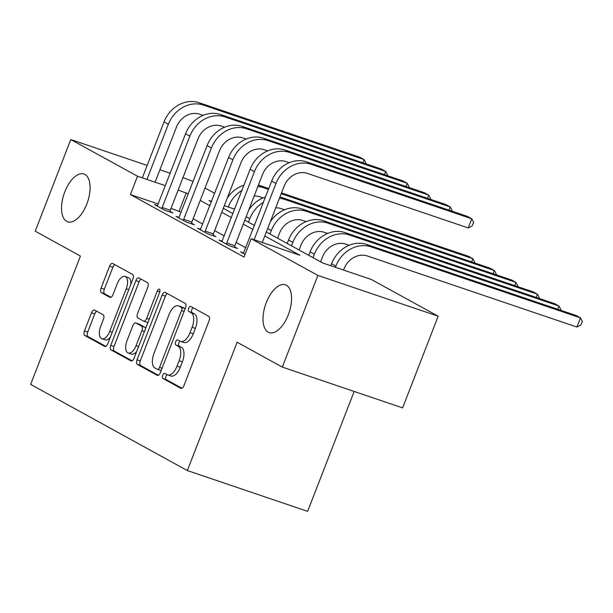 <?xml version="1.0" encoding="UTF-8"?>
<svg xmlns="http://www.w3.org/2000/svg" width="613" height="613" viewBox="0 0 613 613"><rect width="100%" height="100%" fill="white"/><g stroke="black" fill="none" stroke-linecap="round" stroke-linejoin="round"><path stroke-width="0.92" d="M162.683 375.271A2.713 1.333 -71.3 0 0 162.882 378.443L180.843 388.32A3.87 1.908 -71.3 0 0 180.996 388.389A3.87 1.908 -71.3 0 0 183.931 385.646L209.056 320.867A3.87 1.908 -71.3 0 0 208.765 316.339L190.804 306.462A2.713 1.333 -71.3 0 0 190.697 306.416A2.713 1.333 -71.3 0 0 188.643 308.331A2.713 1.333 -71.3 0 0 188.85 311.496L191.172 312.776A12.39 6.099 -71.3 0 1 192.114 327.265L190.022 332.667A12.39 6.099 -71.3 0 1 180.636 341.426A12.39 6.099 -71.3 0 1 180.145 341.211L177.824 339.931A2.713 1.333 -71.3 0 0 177.716 339.886A2.713 1.333 -71.3 0 0 175.663 341.801A2.713 1.333 -71.3 0 0 175.87 344.973L178.191 346.245A12.39 6.099 -71.3 0 1 179.134 360.743L177.042 366.137A12.39 6.099 -71.3 0 1 167.656 374.895A12.39 6.099 -71.3 0 1 167.165 374.681L164.836 373.401A2.713 1.333 -71.3 0 0 164.736 373.355A2.713 1.333 -71.3 0 0 162.683 375.271M167.127 374.658A2.713 1.333 -71.3 0 0 165.931 376.374A2.713 1.333 -71.3 0 0 166.138 379.547L181.969 388.251M193.087 307.718A2.713 1.333 -71.3 0 0 191.9 309.427A2.713 1.333 -71.3 0 0 192.099 312.599L194.428 313.879L191.172 312.776M180.107 341.188A2.713 1.333 -71.3 0 0 178.912 342.905A2.713 1.333 -71.3 0 0 179.119 346.077L181.44 347.349L178.191 346.245M86.839 203.976A25.24 12.429 -71.3 0 0 83.927 174.008A25.24 12.429 -71.3 0 0 64.802 191.854A25.24 12.429 -71.3 0 0 67.714 221.822A25.24 12.429 -71.3 0 0 86.839 203.976M288.309 314.776A25.24 12.429 -71.3 0 0 285.397 284.807A25.24 12.429 -71.3 0 0 266.272 302.653A25.24 12.429 -71.3 0 0 269.184 332.621A25.24 12.429 -71.3 0 0 288.309 314.776M94.594 310.101A3.87 1.908 -71.3 0 0 94.44 310.032A3.87 1.908 -71.3 0 0 91.513 312.776L84.456 330.951A3.87 1.908 -71.3 0 0 84.755 335.48L104.7 346.445A3.87 1.908 -71.3 0 0 104.854 346.514A3.87 1.908 -71.3 0 0 107.788 343.778L132.914 278.992A3.87 1.908 -71.3 0 0 132.623 274.463L112.677 263.49A3.87 1.908 -71.3 0 0 112.524 263.429A3.87 1.908 -71.3 0 0 109.589 266.165L101.076 288.118A3.87 1.908 -71.3 0 0 101.367 292.646L109.903 297.343A3.87 1.908 -71.3 0 0 110.056 297.405A3.87 1.908 -71.3 0 0 112.991 294.669L117.213 283.781A10.36 5.103 -71.3 0 1 125.06 276.463A10.36 5.103 -71.3 0 1 126.255 288.754L109.712 331.403A10.36 5.103 -71.3 0 1 101.865 338.728A10.36 5.103 -71.3 0 1 100.67 326.43L103.428 319.327A3.87 1.908 -71.3 0 0 103.13 314.798L94.594 310.101M266.341 231.998L322.683 262.985L371.447 279.52L438.172 316.216L402.618 407.89L282.332 367.095L237.131 342.238L187.348 470.569L30.65 384.397L80.426 256.065L35.225 231.201L70.786 139.534L147.158 165.433M282.332 367.095L317.886 275.421L251.161 238.733L299.926 255.269L264.801 235.951M158.307 204.029L130.4 194.566L244.051 257.062L251.161 238.733M130.4 194.566L137.511 176.23L70.786 139.534M137.028 359.854A3.87 1.908 -71.3 0 0 137.32 364.383L157.265 375.355A3.87 1.908 -71.3 0 0 157.418 375.417A3.87 1.908 -71.3 0 0 160.353 372.681L185.478 307.895A3.87 1.908 -71.3 0 0 185.187 303.366L165.242 292.401A3.87 1.908 -71.3 0 0 165.089 292.332A3.87 1.908 -71.3 0 0 162.154 295.068L137.028 359.854L140.277 360.957A3.87 1.908 -71.3 0 0 140.569 365.486L158.392 375.286M130.983 360.896L111.037 349.931A3.87 1.908 -71.3 0 1 110.746 345.403L135.871 280.616A3.87 1.908 -71.3 0 1 138.806 277.881A3.87 1.908 -71.3 0 1 138.959 277.95L147.495 282.639A3.87 1.908 -71.3 0 1 147.787 287.168L137.596 313.442A3.87 1.908 -71.3 0 0 137.894 317.971L143.549 321.089A3.87 1.908 -71.3 0 0 143.703 321.151A3.87 1.908 -71.3 0 0 146.637 318.415L157.25 291.06A2.713 1.333 -71.3 0 1 159.303 289.144A2.713 1.333 -71.3 0 1 159.618 292.363L134.071 358.23A3.87 1.908 -71.3 0 1 131.136 360.965A3.87 1.908 -71.3 0 1 130.983 360.896L131.297 361.003M245.805 247.752L236.166 242.449M224.281 235.913L214.642 230.611M202.757 224.074L193.118 218.772M181.233 212.244L171.05 208.351M243.667 252.939L240.549 251.882L245.085 254.38M222.144 241.108L219.025 240.043L229.354 245.729L237.484 248.487L234.672 246.939M200.62 229.27L197.501 228.212L207.83 233.89L215.96 236.649L213.148 235.101M179.096 217.431L175.977 216.374L186.306 222.052L194.436 224.81L191.624 223.262M157.572 205.593L154.453 204.535L164.782 210.221L172.912 212.972L170.1 211.431M187.348 470.569L307.642 511.365L354.153 391.446M438.172 316.216L317.886 275.421M159.901 169.755L170.238 173.264M182.981 177.586L193.164 181.479M205.049 188.015L214.688 193.317M211.577 201.348L209.033 200.482L211.401 201.792M223.285 208.328L232.925 213.623M244.817 220.159L254.456 225.461M234.656 209.171L224.32 205.669M188.344 193.907L178.161 190.015M165.418 185.693L137.511 176.23M252.916 229.415L243.277 224.113M231.392 217.577L221.753 212.282M209.868 205.746L200.229 200.443M179.165 211.102L186.275 192.766M167.656 374.895L170.904 375.999A12.39 6.099 -71.3 0 0 180.291 367.241L177.042 366.137M181.44 347.349A12.39 6.099 -71.3 0 1 182.383 361.846L180.291 367.241M180.636 341.426L183.885 342.529A12.39 6.099 -71.3 0 0 193.271 333.771L190.022 332.667M194.428 313.879A12.39 6.099 -71.3 0 1 195.371 328.369L193.271 333.771M167.364 293.566A3.87 1.908 -71.3 0 0 165.403 296.171L140.277 360.957M157.357 369.294A2.713 1.333 -71.3 0 0 157.464 369.34A2.713 1.333 -71.3 0 0 159.518 367.425L181.578 310.553A2.713 1.333 -71.3 0 0 181.371 307.389L178.919 306.04A12.39 6.099 -71.3 0 0 178.429 305.826A12.39 6.099 -71.3 0 0 169.042 314.584L153.97 353.448A12.39 6.099 -71.3 0 0 154.913 367.946L157.357 369.294M157.579 369.363L160.614 370.39A2.713 1.333 -71.3 0 0 160.721 370.444A2.713 1.333 -71.3 0 0 161.227 370.421M185.042 309.029A2.713 1.333 -71.3 0 0 184.62 308.485L181.371 307.389M178.429 305.826L181.686 306.921A12.39 6.099 -71.3 0 1 182.168 307.144L184.62 308.485M132.109 360.835L114.286 351.034L111.037 349.931M141.082 279.114A3.87 1.908 -71.3 0 0 139.12 281.719L113.995 346.506A3.87 1.908 -71.3 0 0 114.286 351.034M146.806 322.185A3.87 1.908 -71.3 0 0 146.959 322.254A3.87 1.908 -71.3 0 0 148.116 322.017M127.021 340.705A10.36 5.103 -71.3 0 0 128.217 353.004A10.36 5.103 -71.3 0 0 136.063 345.678L141.894 330.652A3.87 1.908 -71.3 0 0 141.595 326.124L135.933 323.013A3.87 1.908 -71.3 0 0 135.787 322.944A3.87 1.908 -71.3 0 0 132.852 325.679L127.021 340.705M128.217 353.004L131.466 354.107A10.36 5.103 -71.3 0 0 136.699 351.448M145.588 328.53A3.87 1.908 -71.3 0 0 144.852 327.227L141.595 326.124M138.875 324.009A3.87 1.908 -71.3 0 1 139.036 324.047A3.87 1.908 -71.3 0 1 139.189 324.116L144.852 327.227M101.865 338.728L105.114 339.832A10.36 5.103 -71.3 0 0 110.348 337.173M130.791 284.463A10.36 5.103 -71.3 0 0 128.309 277.566L125.06 276.463M114.8 264.663A3.87 1.908 -71.3 0 0 112.838 267.268L104.325 289.221A3.87 1.908 -71.3 0 0 104.616 293.75L111.03 297.274M96.716 311.266A3.87 1.908 -71.3 0 0 94.762 313.871L87.713 332.047A3.87 1.908 -71.3 0 0 88.004 336.575L105.827 346.383M343.541 270.057L344.031 268.808A19.723 17.103 -61.2 0 1 367.394 255.989L576.925 327.051L580.48 317.879L370.949 246.824A29.585 25.646 118.8 0 0 335.901 266.057L335.418 267.306M576.925 327.051L580.925 325.02L582.35 321.35L580.48 317.879L576.174 315.511L366.643 244.457A29.585 25.646 118.8 0 0 331.595 263.69L330.798 265.736M262.264 242.495L284.087 186.245A19.723 17.103 -61.2 0 1 307.45 173.425L468.217 227.944L471.772 218.78L311.006 164.261A29.585 25.646 118.8 0 0 275.957 183.486L254.142 239.737M468.217 227.944L472.217 225.921L473.642 222.251L471.772 218.78L467.466 216.412L306.699 161.893A29.585 25.646 118.8 0 0 271.651 181.119L243.361 253.43M320.614 261.843L322.499 256.977A19.723 17.103 -61.2 0 1 345.87 244.15L349.18 245.277M557.715 309.251L558.956 306.04L554.65 303.673L345.119 232.618A29.585 25.646 118.8 0 0 310.071 251.851L308.73 255.314M560.558 310.216L560.826 309.519L558.956 306.04L349.425 234.986A29.585 25.646 118.8 0 0 314.377 254.219L313.036 257.675M299.09 250.012L300.975 245.139A19.723 17.103 -61.2 0 1 324.346 232.312L327.649 233.438M536.191 297.412L537.432 294.209L533.126 291.842L323.595 220.78A29.585 25.646 118.8 0 0 288.547 240.012L287.206 243.476M539.026 298.378L539.302 297.68L537.432 294.209L327.901 223.147A29.585 25.646 118.8 0 0 292.853 242.38L291.504 245.844M277.566 238.173L279.451 233.3A19.723 17.103 -61.2 0 1 302.822 220.481L306.125 221.599M514.667 285.574L515.908 282.371L306.377 211.309A29.585 25.646 118.8 0 0 271.329 230.542L269.981 234.005M306.377 211.309L302.071 208.941L511.602 280.003L515.908 282.371L517.778 285.842L517.502 286.539M302.071 208.941A29.585 25.646 118.8 0 0 270.279 221.845M226.549 244.181L226.764 242.993L234.886 245.752L262.563 174.406A19.723 17.103 -61.2 0 1 285.926 161.587L289.236 162.706M449.007 210.152L450.249 206.941L289.482 152.422A29.585 25.646 118.8 0 0 254.433 171.655L226.764 242.993M451.842 211.11L452.118 210.412L450.249 206.941L445.942 204.573L285.175 150.055A29.585 25.646 118.8 0 0 250.127 169.288L221.837 241.591M234.886 245.752L234.572 247.499M205.026 232.35L205.232 231.155L213.362 233.913L241.032 162.575A19.723 17.103 -61.2 0 1 264.402 149.748L267.712 150.875M427.476 198.313L428.725 195.103L267.958 140.584A29.585 25.646 118.8 0 0 232.909 159.817L205.232 231.155M430.318 199.279L430.594 198.574L428.725 195.103L424.418 192.735L263.651 138.216A29.585 25.646 118.8 0 0 228.603 157.449L200.305 229.752M213.362 233.913L213.048 235.66M183.502 220.511L183.708 219.316L191.838 222.075L219.508 150.737A19.723 17.103 -61.2 0 1 242.878 137.917L246.181 139.036M405.952 186.475L407.201 183.264L246.434 128.745A29.585 25.646 118.8 0 0 211.385 147.978L183.708 219.316M408.794 187.44L409.07 186.743L407.201 183.264L402.894 180.896L242.127 126.378A29.585 25.646 118.8 0 0 207.079 145.61L178.781 217.914M191.838 222.075L191.524 223.822M263.444 202.282A29.585 25.646 118.8 0 0 249.805 218.703L248.457 222.167M275.704 207.845A19.723 17.103 -61.2 0 1 281.298 208.642L284.601 209.761M493.136 273.743L494.385 270.532L496.254 274.003L495.978 274.701M284.853 199.478L280.547 197.11L490.078 268.165L494.385 270.532L284.853 199.478A29.585 25.646 118.8 0 0 279.39 198.344M280.547 197.11A29.585 25.646 118.8 0 0 279.949 196.911M265.467 197.064A29.585 25.646 118.8 0 0 248.755 210.006M161.97 208.673L162.184 207.485L170.314 210.236L197.984 138.898A19.723 17.103 -61.2 0 1 221.354 126.079L224.657 127.197M384.428 174.636L385.677 171.433L224.91 116.907A29.585 25.646 118.8 0 0 189.861 136.14L162.184 207.485M387.27 175.602L387.539 174.904L385.677 171.433L381.37 169.065L220.603 114.539A29.585 25.646 118.8 0 0 185.555 133.772L157.257 206.083M170.314 210.236L170 211.991M254.18 196.007A19.723 17.103 -61.2 0 1 259.774 196.804L263.077 197.922M471.612 261.904L472.861 258.694L474.73 262.165L474.454 262.87M281.505 192.896L468.554 256.326L472.861 258.694L281.191 193.7M268.448 189.379L263.329 187.639A29.585 25.646 118.8 0 0 257.866 186.505M268.762 188.574L259.023 185.272A29.585 25.646 118.8 0 0 258.425 185.072M243.943 185.226A29.585 25.646 118.8 0 0 227.231 198.168M241.92 190.444A29.585 25.646 118.8 0 0 228.274 206.872M362.904 162.797L364.153 159.595L203.386 105.076A29.585 25.646 118.8 0 0 168.33 124.301L146.951 179.433M365.746 163.763L366.015 163.066L364.153 159.595L359.846 157.227L199.079 102.708A29.585 25.646 118.8 0 0 164.031 121.933L142.339 177.87M155.081 182.191L176.46 127.06A19.723 17.103 -61.2 0 1 199.83 114.24L203.133 115.359M166.138 379.547L162.882 378.443M192.099 312.599L188.85 311.496M179.119 346.077L175.87 344.973M182.383 361.846L179.134 360.743M195.371 328.369L192.114 327.265M165.403 296.171L162.154 295.068M140.569 365.486L137.32 364.383M162.054 368.283L159.518 367.425M184.115 311.419L181.578 310.553M182.168 307.144L178.919 306.04M113.995 346.506L110.746 345.403M139.12 281.719L135.871 280.616M149.174 319.273L146.637 318.415M159.771 291.918L157.25 291.06M138.599 346.544L136.063 345.678M144.43 331.51L141.894 330.652M139.189 324.116L135.933 323.013M112.248 332.269L109.712 331.403M128.791 289.62L126.255 288.754M104.616 293.75L101.367 292.646M104.325 289.221L101.076 288.118M112.838 267.268L109.589 266.165M88.004 336.575L84.755 335.48M87.713 332.047L84.456 330.951M94.762 313.871L91.513 312.776M335.901 266.057L331.595 263.69M370.949 246.824L366.643 244.457M275.957 183.486L271.651 181.119M311.006 164.261L306.699 161.893M314.377 254.219L310.071 251.851M349.425 234.986L345.119 232.618M292.853 242.38L288.547 240.012M327.901 223.147L323.595 220.78M271.329 230.542L267.682 228.542M254.433 171.655L250.127 169.288M289.482 152.422L285.175 150.055M232.909 159.817L228.603 157.449M267.958 140.584L263.651 138.216M211.385 147.978L207.079 145.61M246.434 128.745L242.127 126.378M249.805 218.703L246.158 216.703M189.861 136.14L185.555 133.772M224.91 116.907L220.603 114.539M263.329 187.639L259.023 185.272M168.33 124.301L164.031 121.933M203.386 105.076L199.079 102.708M160.721 370.444L157.464 369.34M146.959 322.254L143.703 321.151M139.036 324.047L135.787 322.944"/></g></svg>
